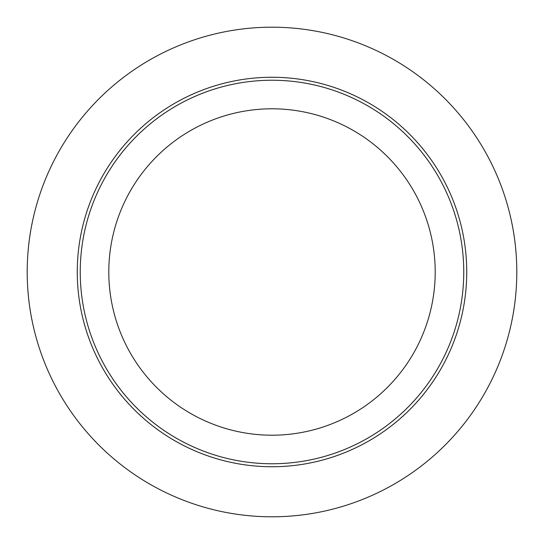 <?xml version="1.0" encoding="UTF-8"?>
<svg xmlns="http://www.w3.org/2000/svg" width="544" height="544" viewBox="0 0 544 544"><rect width="100%" height="100%" fill="white"/><g stroke="black" fill="none" stroke-linecap="round" stroke-linejoin="round"><path stroke-width="0.82" d="M272 516.8A244.8 244.8 0 0 1 27.2 272A244.8 244.8 0 0 1 272 27.2A244.8 244.8 0 0 1 516.8 272A244.8 244.8 0 0 1 272 516.8M272 466.738A194.738 194.738 0 0 1 77.262 272A194.738 194.738 0 0 1 272 77.262A194.738 194.738 0 0 1 466.738 272A194.738 194.738 0 0 1 272 466.738M272 463.76A191.76 191.76 0 0 1 80.24 272A191.76 191.76 0 0 1 272 80.24A191.76 191.76 0 0 1 463.76 272A191.76 191.76 0 0 1 272 463.76M272 435.2A163.2 163.2 0 0 1 108.8 272A163.2 163.2 0 0 1 272 108.8A163.2 163.2 0 0 1 435.2 272A163.2 163.2 0 0 1 272 435.2"/></g></svg>
